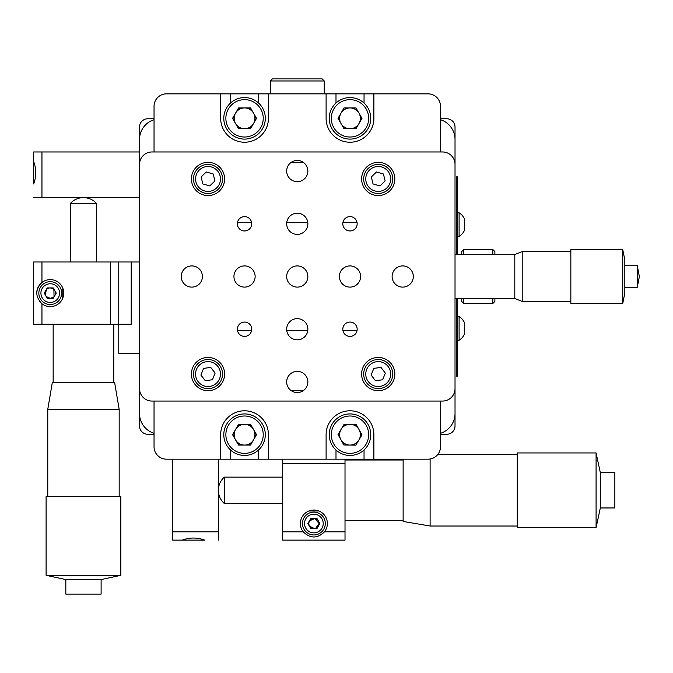 <?xml version="1.0" encoding="UTF-8"?>
<svg xmlns="http://www.w3.org/2000/svg" width="673" height="673" viewBox="0 0 673 673"><rect width="100%" height="100%" fill="white"/><g stroke="black" fill="none" stroke-linecap="round" stroke-linejoin="round"><path stroke-width="1.01" d="M154.041 118.759L147.816 118.759A8.303 8.303 0 0 0 139.513 127.054L139.513 148.228M455.024 167.535L455.024 148.228M455.024 404.793L455.024 385.486M154.041 434.27L147.816 434.27L154.041 434.27M139.513 404.793L139.513 425.967A8.303 8.303 0 0 0 147.816 434.27M33.65 324.251L33.65 261.982L33.65 324.251L118.759 324.251L118.759 261.982L131.21 261.982L131.21 324.251L118.759 324.251L118.759 353.317L139.513 353.317L139.513 127.054L139.513 151.963L139.513 127.054L139.513 151.963L33.65 151.963L33.65 183.956C36.435 176.461 36.435 168.973 33.65 161.486L33.65 151.963M33.65 197.635L139.513 197.635L139.513 353.317M446.721 118.759L440.495 118.759L446.721 118.759A8.303 8.303 0 0 1 455.024 127.054L455.024 177.916M446.721 434.27L440.495 434.27L446.721 434.27A8.303 8.303 0 0 0 455.024 425.967L455.024 375.105M315.62 528.414L319.061 523.527A5.191 5.191 0 0 0 313.87 518.336A5.191 5.191 0 0 0 308.688 523.527A5.191 5.191 0 0 0 313.87 528.717A5.191 5.191 0 0 0 319.061 523.527L314.964 518.454L309.395 520.894M309.361 520.961L308.688 523.527L309.37 526.101L314.619 528.658M327.364 523.527A13.494 13.494 0 0 0 313.87 510.033A13.494 13.494 0 0 0 303.237 531.83C310.32 538.678 317.412 538.678 324.512 531.83A13.494 13.494 0 0 0 327.364 523.527M345.013 459.179L345.013 540.133L282.736 540.133L282.736 459.179M345.013 540.133L282.736 540.133M318.809 510.967L308.941 510.967M46.462 296.658L50.256 298.307A5.191 5.191 0 0 0 55.447 293.117A5.191 5.191 0 0 0 50.256 287.926A5.191 5.191 0 0 0 45.066 293.117A5.191 5.191 0 0 0 50.256 298.307L53.243 297.357M54.042 296.667L53.899 289.415M52.292 288.347L50.256 287.926M50.256 306.61A13.494 13.494 0 0 0 63.75 293.117A13.494 13.494 0 0 0 41.953 282.483C35.105 289.567 35.105 296.65 41.953 303.75A13.494 13.494 0 0 0 50.256 306.61M131.21 261.982L139.513 261.982M118.759 324.251L118.759 261.982L33.65 261.982M41.953 261.982L41.953 282.483A13.494 13.494 0 0 0 36.763 293.108M39.757 301.588A13.494 13.494 0 0 0 41.953 303.75L41.953 324.251M62.816 298.046L62.816 288.187M46.765 289.272L45.116 293.857M172.725 540.133L182.248 540.133C189.727 537.34 197.214 537.34 204.718 540.133L172.725 540.133L172.725 459.179M218.389 459.179L218.389 540.133M457.514 376.148L456.269 376.148L456.269 371.992L457.514 371.992L457.514 376.148M456.269 181.029L456.269 176.873L457.514 176.873L457.514 181.029L456.269 181.029L456.269 254.714M456.269 298.307L456.269 371.992M457.514 181.029L457.514 254.714M457.514 298.307L457.514 371.992M492.804 254.714L492.804 249.523L494.882 251.601L494.882 254.714M494.882 298.307L494.882 301.42L492.804 303.498L492.804 298.307M461.67 254.714L461.67 251.601L463.739 249.523L463.739 254.714M463.739 298.307L463.739 303.498L492.804 303.498M463.739 303.498L461.67 301.42L461.67 298.307M270.285 80.979L272.363 78.901L322.174 78.901L324.251 80.979L270.285 80.979L270.285 93.85M440.495 119.71A20.754 20.754 0 0 1 455.024 139.513L455.024 251.601M455.024 301.42L455.024 413.508A20.754 20.754 0 0 1 440.495 433.311M154.041 119.71A20.754 20.754 0 0 0 139.513 139.513L139.513 413.508A20.754 20.754 0 0 0 154.041 433.311M313.87 534.942A11.416 11.416 0 0 1 302.455 523.527A11.416 11.416 0 0 1 313.87 512.111A11.416 11.416 0 0 1 325.295 523.527A11.416 11.416 0 0 1 313.87 534.942M316.874 528.717L319.868 523.527L316.874 518.336L310.876 518.336L307.881 523.527L310.876 528.717L316.874 528.717M50.256 304.533A11.416 11.416 0 0 1 38.841 293.117A11.416 11.416 0 0 1 50.256 281.701A11.416 11.416 0 0 1 61.672 293.117A11.416 11.416 0 0 1 50.256 304.533M47.261 298.307L53.251 298.307L56.246 293.117L53.251 287.926L47.261 287.926L44.267 293.117L47.261 298.307M459.095 212.786A13.914 13.914 0 0 1 464.362 218.7L464.362 230.536A13.914 13.914 0 0 1 459.095 236.45L459.095 212.786L457.514 212.786M464.362 229.35L464.362 226.321M459.095 316.571A13.914 13.914 0 0 1 464.362 322.485L464.362 334.321A13.914 13.914 0 0 1 459.095 340.235L459.095 316.571L457.514 316.571M464.362 333.152L464.362 331.335M113.771 324.251L113.771 382.373M53.159 324.251L53.159 382.373M119.171 409.361L47.766 409.361L52.334 382.373L114.603 382.373L119.171 409.361L119.171 496.539M47.766 409.361L47.766 496.539M120.829 496.539L120.829 575.331L46.101 575.331L46.101 496.539L120.829 496.539M120.829 575.331L101.11 579.571L65.828 579.571L46.101 575.331M101.11 579.571L101.11 594.099L65.828 594.099L65.828 579.571M70.286 261.982L70.286 203.549A17.641 17.641 0 0 1 96.651 203.549L96.651 261.982M70.286 203.549L96.651 203.549M600.324 476.215L600.324 507.955L614.853 507.955L614.853 472.665L600.324 472.665L600.324 476.215M596.085 527.674L517.293 527.674L517.293 452.946L596.085 452.946L596.085 527.674L600.324 507.955M430.114 459.003L430.114 526.017L517.293 526.017M403.127 459.179L403.127 521.449L430.114 526.017M224.302 477.132A17.641 17.641 0 0 0 224.302 503.497L224.302 477.132L282.736 477.132M360.055 121.67A10.6 10.6 0 0 0 360.055 115.007M357.91 111.297A10.6 10.6 0 0 0 352.13 107.958M347.848 107.958A10.6 10.6 0 0 0 342.077 111.297M339.932 115.007A10.6 10.6 0 0 0 339.932 121.67M254.604 121.67A10.6 10.6 0 0 0 254.604 115.007M252.459 111.297A10.6 10.6 0 0 0 246.688 107.958M242.406 107.958A10.6 10.6 0 0 0 236.627 111.297M234.482 115.007A10.6 10.6 0 0 0 234.482 121.67M254.604 438.014A10.6 10.6 0 0 0 254.604 431.351M252.459 427.641A10.6 10.6 0 0 0 246.688 424.301M242.406 424.301A10.6 10.6 0 0 0 236.627 427.641M234.482 431.351A10.6 10.6 0 0 0 234.482 438.014M360.005 438.157A10.6 10.6 0 0 0 360.097 431.486M358.002 427.75A10.6 10.6 0 0 0 352.273 424.335M347.991 424.276A10.6 10.6 0 0 0 342.17 427.532M339.983 431.208A10.6 10.6 0 0 0 339.89 437.879M154.041 401.058L154.041 446.721L154.041 401.058M268.434 93.85L220.66 93.85L220.66 118.339A23.892 23.892 0 0 0 244.543 142.23A23.892 23.892 0 0 0 268.434 118.339L268.434 93.85L326.102 93.85L326.102 118.339A23.892 23.892 0 0 0 349.994 142.23A23.892 23.892 0 0 0 373.885 118.339L373.885 93.85L335.995 93.85L335.995 103.011M166.5 93.85L220.66 93.85L166.5 93.85A12.451 12.451 0 0 0 154.041 106.3L154.041 151.963M230.494 459.179L268.434 459.179L268.434 434.682A23.892 23.892 0 0 0 244.543 410.791A23.892 23.892 0 0 0 220.66 434.682L220.66 459.179L230.494 459.179L230.494 449.959M335.995 450.01L335.995 459.179L428.036 459.179A12.451 12.451 0 0 0 440.495 446.721L440.495 401.058M440.495 106.3L440.495 151.963L440.495 106.3A12.451 12.451 0 0 0 428.036 93.85L373.885 93.85M341.977 441.614A10.6 10.6 0 0 0 347.705 445.03M351.996 445.089A10.6 10.6 0 0 0 357.809 441.833M236.627 441.724A10.6 10.6 0 0 0 242.406 445.063M246.688 445.063A10.6 10.6 0 0 0 252.459 441.724M236.627 125.388A10.6 10.6 0 0 0 242.406 128.72M246.688 128.72A10.6 10.6 0 0 0 252.459 125.388M342.077 125.388A10.6 10.6 0 0 0 347.848 128.72M352.13 128.72A10.6 10.6 0 0 0 357.91 125.388M428.036 459.179L373.885 459.179L373.885 434.682A23.892 23.892 0 0 0 349.994 410.791A23.892 23.892 0 0 0 326.102 434.682L326.102 459.179L335.995 459.179M268.434 459.179L326.102 459.179M258.541 450.01L258.541 459.179M230.494 93.85L230.494 103.062M258.541 93.85L258.541 103.011M326.102 93.85L335.995 93.85M364.043 93.85L364.043 103.062M237.527 330.687L251.567 330.687M286.774 330.687L307.763 330.687M342.969 330.687L357.018 330.687M237.527 222.334L251.567 222.334M286.774 222.334L307.763 222.334M342.969 222.334L357.018 222.334M291.241 162.344L303.296 162.344M154.041 446.721A12.451 12.451 0 0 0 166.5 459.179L220.66 459.179M291.241 390.677L303.296 390.677M364.043 449.959L364.043 459.179M244.543 322.064A7.167 7.167 0 0 0 237.376 329.232A7.167 7.167 0 0 0 244.543 336.407A7.167 7.167 0 0 0 251.719 329.232A7.167 7.167 0 0 0 244.543 322.064M244.543 216.613A7.167 7.167 0 0 0 237.376 223.789A7.167 7.167 0 0 0 244.543 230.957A7.167 7.167 0 0 0 251.719 223.789A7.167 7.167 0 0 0 244.543 216.613M349.994 216.613A7.167 7.167 0 0 0 342.818 223.789A7.167 7.167 0 0 0 349.994 230.957A7.167 7.167 0 0 0 357.161 223.789A7.167 7.167 0 0 0 349.994 216.613M349.994 322.064A7.167 7.167 0 0 0 342.818 329.232A7.167 7.167 0 0 0 349.994 336.407A7.167 7.167 0 0 0 357.161 329.232A7.167 7.167 0 0 0 349.994 322.064M244.543 265.911A10.6 10.6 0 0 0 233.943 276.51A10.6 10.6 0 0 0 244.543 287.11A10.6 10.6 0 0 0 255.143 276.51A10.6 10.6 0 0 0 244.543 265.911M402.715 265.911A10.6 10.6 0 0 0 392.115 276.51A10.6 10.6 0 0 0 402.715 287.11A10.6 10.6 0 0 0 413.315 276.51A10.6 10.6 0 0 0 402.715 265.911M349.994 265.911A10.6 10.6 0 0 0 339.394 276.51A10.6 10.6 0 0 0 349.994 287.11A10.6 10.6 0 0 0 360.593 276.51A10.6 10.6 0 0 0 349.994 265.911M297.273 265.911A10.6 10.6 0 0 0 286.673 276.51A10.6 10.6 0 0 0 297.273 287.11A10.6 10.6 0 0 0 307.864 276.51A10.6 10.6 0 0 0 297.273 265.911M191.822 265.911A10.6 10.6 0 0 0 181.222 276.51A10.6 10.6 0 0 0 191.822 287.11A10.6 10.6 0 0 0 202.422 276.51A10.6 10.6 0 0 0 191.822 265.911M297.273 371.361A10.6 10.6 0 0 0 286.673 381.961A10.6 10.6 0 0 0 297.273 392.552A10.6 10.6 0 0 0 307.864 381.961A10.6 10.6 0 0 0 297.273 371.361M297.273 318.64A10.6 10.6 0 0 0 286.673 329.232A10.6 10.6 0 0 0 297.273 339.831A10.6 10.6 0 0 0 307.864 329.232A10.6 10.6 0 0 0 297.273 318.64M297.273 213.19A10.6 10.6 0 0 0 286.673 223.789A10.6 10.6 0 0 0 297.273 234.389A10.6 10.6 0 0 0 307.864 223.789A10.6 10.6 0 0 0 297.273 213.19M297.273 160.468A10.6 10.6 0 0 0 286.673 171.06A10.6 10.6 0 0 0 297.273 181.66A10.6 10.6 0 0 0 307.864 171.06A10.6 10.6 0 0 0 297.273 160.468M208.016 357.464A16.606 16.606 0 0 0 191.41 374.07A16.606 16.606 0 0 0 208.016 390.677A16.606 16.606 0 0 0 224.614 374.07A16.606 16.606 0 0 0 208.016 357.464M378.226 357.464A16.606 16.606 0 0 0 361.62 374.07A16.606 16.606 0 0 0 378.226 390.677A16.606 16.606 0 0 0 394.832 374.07A16.606 16.606 0 0 0 378.226 357.464M378.226 162.344A16.606 16.606 0 0 0 361.62 178.951A16.606 16.606 0 0 0 378.226 195.557A16.606 16.606 0 0 0 394.832 178.951A16.606 16.606 0 0 0 378.226 162.344M208.016 162.344A16.606 16.606 0 0 0 191.41 178.951A16.606 16.606 0 0 0 208.016 195.557A16.606 16.606 0 0 0 224.614 178.951A16.606 16.606 0 0 0 208.016 162.344M442.573 151.963L151.963 151.963A12.451 12.451 0 0 0 139.513 164.422L139.513 388.599A12.451 12.451 0 0 0 151.963 401.058L442.573 401.058A12.451 12.451 0 0 0 455.024 388.599L455.024 164.422A12.451 12.451 0 0 0 442.573 151.963M637.272 265.717L637.272 287.304L639.35 276.51L637.272 265.717L624.822 265.717M624.822 259.904L624.822 293.117L622.744 303.498L622.744 249.523L624.822 259.904M622.744 249.523L570.847 249.523L570.847 303.498L622.744 303.498M522.214 301.42L514.803 298.518L514.803 254.512L522.214 251.601L522.214 301.42L570.847 301.42M366.65 382.853A14.528 14.528 0 0 1 369.435 362.495A14.528 14.528 0 0 1 389.793 365.288A14.528 14.528 0 0 1 387.009 385.646A14.528 14.528 0 0 1 366.65 382.853M381.011 367.441L373.877 368.341L371.092 374.97L375.433 380.699L382.567 379.799L385.36 373.17L381.011 367.441M194.539 368.627A14.528 14.528 0 0 1 213.45 360.593A14.528 14.528 0 0 1 221.484 379.513A14.528 14.528 0 0 1 202.573 387.547A14.528 14.528 0 0 1 194.539 368.627M215.133 373.069L210.708 367.399L203.583 368.409L200.891 375.071L205.324 380.741L212.441 379.732L215.133 373.069M193.9 182.425A14.528 14.528 0 0 1 204.533 164.843A14.528 14.528 0 0 1 222.124 175.476A14.528 14.528 0 0 1 211.49 193.058A14.528 14.528 0 0 1 193.9 182.425M213.198 173.971L206.291 171.968L201.109 176.949L202.825 183.931L209.732 185.933L214.914 180.953L213.198 173.971M364.11 182.425A14.528 14.528 0 0 1 374.752 164.843A14.528 14.528 0 0 1 392.334 175.476A14.528 14.528 0 0 1 381.7 193.058A14.528 14.528 0 0 1 364.11 182.425M383.408 173.971L376.501 171.968L371.319 176.949L373.035 183.931L379.942 185.933L385.133 180.953L383.408 173.971M244.543 455.436A20.754 20.754 0 0 1 223.789 434.682A20.754 20.754 0 0 1 244.543 413.929A20.754 20.754 0 0 1 265.305 434.682A20.754 20.754 0 0 1 244.543 455.436A20.754 20.754 0 0 0 265.305 434.682A20.754 20.754 0 0 0 244.543 413.929M250.541 445.063L256.531 434.682L250.541 424.301L238.553 424.301L232.564 434.682L238.553 445.063L250.541 445.063M244.543 424.301A10.381 10.381 0 0 1 254.924 434.682A10.381 10.381 0 0 1 244.543 445.063A10.381 10.381 0 0 1 234.17 434.682A10.381 10.381 0 0 1 244.543 424.301M367.828 445.307A20.754 20.754 0 0 1 339.369 452.517A20.754 20.754 0 0 1 332.159 424.057A20.754 20.754 0 0 1 360.619 416.848A20.754 20.754 0 0 1 367.828 445.307A20.754 20.754 0 0 0 360.619 416.848A20.754 20.754 0 0 0 332.159 424.057M355.84 445.139L361.973 434.842L356.126 424.385L344.139 424.226L338.006 434.522L343.861 444.979L355.84 445.139M341.076 429.374A10.381 10.381 0 0 1 355.302 425.765A10.381 10.381 0 0 1 358.911 439.991A10.381 10.381 0 0 1 344.677 443.6A10.381 10.381 0 0 1 341.076 429.374M244.543 139.101A20.754 20.754 0 0 1 223.789 118.339A20.754 20.754 0 0 1 244.543 97.585A20.754 20.754 0 0 1 265.305 118.339A20.754 20.754 0 0 1 244.543 139.101A20.754 20.754 0 0 0 265.305 118.339A20.754 20.754 0 0 0 244.543 97.585M238.553 107.958L232.564 118.339L238.553 128.72L250.541 128.72L256.531 118.339L250.541 107.958L238.553 107.958M244.543 107.958A10.381 10.381 0 0 1 254.924 118.339A10.381 10.381 0 0 1 244.543 128.72A10.381 10.381 0 0 1 234.17 118.339A10.381 10.381 0 0 1 244.543 107.958M349.994 139.101A20.754 20.754 0 0 1 329.232 118.339A20.754 20.754 0 0 1 349.994 97.585A20.754 20.754 0 0 1 370.747 118.339A20.754 20.754 0 0 1 349.994 139.101A20.754 20.754 0 0 0 370.747 118.339A20.754 20.754 0 0 0 349.994 97.585M344.004 107.958L338.006 118.339L344.004 128.72L355.983 128.72L361.973 118.339L355.983 107.958L344.004 107.958M349.994 107.958A10.381 10.381 0 0 1 360.375 118.339A10.381 10.381 0 0 1 349.994 128.72A10.381 10.381 0 0 1 339.613 118.339A10.381 10.381 0 0 1 349.994 107.958M345.013 463.327L282.736 463.327M345.013 531.83L324.512 531.83M303.237 531.83L282.736 531.83M110.456 324.251L110.456 261.982M41.953 197.635L41.953 151.963M218.389 531.83L172.725 531.83M313.87 514.18A9.338 9.338 0 0 0 304.533 523.527A9.338 9.338 0 0 0 313.87 532.865A9.338 9.338 0 0 0 323.217 523.527A9.338 9.338 0 0 0 313.87 514.18M50.256 283.779A9.338 9.338 0 0 0 40.918 293.117A9.338 9.338 0 0 0 50.256 302.455A9.338 9.338 0 0 0 59.594 293.117A9.338 9.338 0 0 0 50.256 283.779M388.144 366.541A12.451 12.451 0 0 0 370.697 364.152A12.451 12.451 0 0 0 368.299 381.599A12.451 12.451 0 0 0 385.755 383.989A12.451 12.451 0 0 0 388.144 366.541M219.558 378.731A12.451 12.451 0 0 0 212.676 362.52A12.451 12.451 0 0 0 196.466 369.41A12.451 12.451 0 0 0 203.347 385.621A12.451 12.451 0 0 0 219.558 378.731M220.105 175.973A12.451 12.451 0 0 0 205.029 166.862A12.451 12.451 0 0 0 195.919 181.929A12.451 12.451 0 0 0 210.994 191.048A12.451 12.451 0 0 0 220.105 175.973M390.315 175.973A12.451 12.451 0 0 0 375.248 166.862A12.451 12.451 0 0 0 366.129 181.929A12.451 12.451 0 0 0 381.204 191.048A12.451 12.451 0 0 0 390.315 175.973M244.543 415.998A18.684 18.684 0 0 0 225.867 434.682A18.684 18.684 0 0 0 244.543 453.366A18.684 18.684 0 0 0 263.227 434.682A18.684 18.684 0 0 0 244.543 415.998M333.943 425.126A18.684 18.684 0 0 0 340.429 450.733A18.684 18.684 0 0 0 366.045 444.239A18.684 18.684 0 0 0 359.55 418.631A18.684 18.684 0 0 0 333.943 425.126M244.543 99.654A18.684 18.684 0 0 0 225.867 118.339A18.684 18.684 0 0 0 244.543 137.023A18.684 18.684 0 0 0 263.227 118.339A18.684 18.684 0 0 0 244.543 99.654M349.994 99.654A18.684 18.684 0 0 0 331.309 118.339A18.684 18.684 0 0 0 349.994 137.023A18.684 18.684 0 0 0 368.678 118.339A18.684 18.684 0 0 0 349.994 99.654M463.739 249.523L492.804 249.523M324.251 93.85L324.251 80.979M238.444 109.943A13.914 13.914 0 0 0 237.005 110.894M357.531 110.894A13.914 13.914 0 0 0 356.093 109.943M457.514 236.45L459.095 236.45M457.514 340.235L459.095 340.235M345.013 520.616L403.127 520.616M345.013 460.004L403.127 460.004M437.677 454.612L517.293 454.612M600.324 472.665L596.085 452.946M224.302 503.497L282.736 503.497M455.024 254.714L514.803 254.714M455.024 298.307L514.803 298.307M522.214 251.601L570.847 251.601M624.822 287.304L637.272 287.304"/></g></svg>
